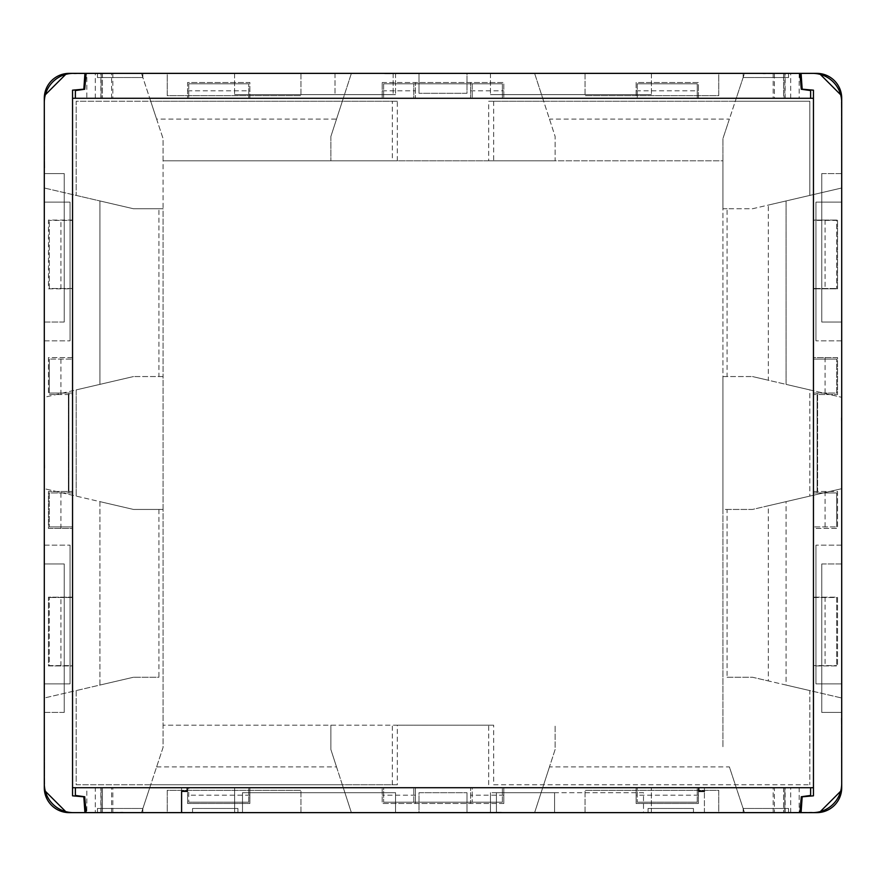 <?xml version="1.0" encoding="UTF-8"?>
<svg xmlns="http://www.w3.org/2000/svg" width="886" height="886" viewBox="0 0 886 886"><rect width="100%" height="100%" fill="white"/><g stroke="black" fill="none" stroke-linecap="round" stroke-linejoin="round"><path stroke-width="0.66" stroke-dasharray="4.43 3.32" d="M392.332 784.752L392.332 725.191L163.079 725.191L163.079 160.809L392.332 160.809L392.332 101.248L76.163 101.248L76.163 195.407L99.919 200.945L99.919 384.369L76.163 389.906L76.163 496.094L99.919 501.631L99.919 685.055L76.163 690.593L76.163 784.752L397.316 784.752L397.316 725.191L392.332 725.191M493.668 784.752L809.837 784.752L493.668 784.752L493.668 725.191L397.316 725.191M493.668 101.248L493.668 160.809L722.921 160.809L722.921 747.374L722.921 509.45L727.074 509.45L727.074 677.236L752.469 677.236L841.7 698.002L809.837 690.593L809.837 784.752L809.837 690.593L786.081 685.055L786.081 501.631L809.837 496.094L809.837 389.906L786.081 384.369L786.081 200.945L809.837 195.407L809.837 101.248L488.684 101.248L488.684 160.809L392.332 160.809M351.388 812.628L342.328 784.752L150.72 784.752L163.079 747.374L163.079 509.45L133.531 509.45L163.079 509.45L163.079 376.55L133.531 376.55L158.926 376.55L158.926 208.764L133.531 208.764L163.079 208.764L163.079 138.626L141.494 73.372L69.219 73.372A24.919 24.919 0 0 0 44.3 98.291L44.3 187.998L133.531 208.764L99.919 200.945L99.919 384.369L133.531 376.55L44.3 397.316L44.3 488.684L133.531 509.45L99.919 501.631L99.919 685.055L133.531 677.236L44.3 698.002L44.3 787.709A24.919 24.919 0 0 0 69.219 812.628L816.781 812.628A24.919 24.919 0 0 0 841.7 787.709L841.7 187.998L809.837 195.407L809.837 101.248L735.28 101.248L744.495 73.372L141.505 73.372L150.72 101.248L76.163 101.248L76.163 195.407L44.3 187.998L44.3 397.316L76.163 389.906L76.163 496.094L44.3 488.684L44.3 698.002L76.163 690.593L76.163 784.752L150.72 784.752L141.505 812.628L163.079 747.374L163.079 725.191L493.668 725.191M397.316 160.809L397.316 101.248L392.332 101.248M156.623 766.888L336.525 766.888L342.328 784.752L397.316 784.752M158.926 509.45L158.926 677.236L133.531 677.236L158.926 677.236M727.074 509.45L752.469 509.45L841.7 488.684L809.837 496.094L809.837 389.906L841.7 397.316L752.469 376.55L768.306 380.238L768.306 205.076L786.081 200.945L786.081 384.369L768.306 380.238M727.074 677.236L752.469 677.236L768.306 680.924L768.306 505.762L752.469 509.45L722.921 509.45L722.921 376.55L752.469 376.55L727.074 376.55L727.074 208.764L752.469 208.764L841.7 187.998L841.7 98.291A24.919 24.919 0 0 0 816.781 73.372L744.495 73.372L722.921 138.626L722.921 160.809L555.134 160.809L555.134 136.51L534.623 73.372M158.926 208.764L163.079 208.764L163.079 376.55L158.926 376.55M351.388 73.372L330.866 136.51L336.525 119.112L156.623 119.112L163.079 138.626L163.079 160.809L555.134 160.809L555.134 136.51L543.672 101.248L488.684 101.248M336.525 766.888L330.866 749.49L330.866 725.191L330.866 749.49L351.377 812.628M534.612 812.628L555.134 749.49L555.134 725.191L555.134 749.49L549.475 766.888L729.377 766.888L744.495 812.628L729.377 766.888M727.074 376.55L722.921 376.55L722.921 208.764L752.469 208.764L768.306 205.076M727.074 208.764L722.921 208.764L722.921 138.626L729.377 119.112L549.475 119.112M330.866 136.51L330.866 160.809L330.866 136.51M44.3 173.578L64.235 173.578L44.3 173.578L64.235 173.578L44.3 173.578L44.3 322.028L44.3 173.578L44.3 322.028L44.3 173.578L44.3 322.028L64.235 322.028L64.235 173.578L64.235 322.028L64.235 173.578L64.235 322.028L44.3 322.028M44.3 563.972L64.235 563.972L44.3 563.972L64.235 563.972L44.3 563.972L44.3 712.422L44.3 563.972L44.3 712.422L44.3 563.972L44.3 712.422L64.235 712.422L64.235 563.972L64.235 712.422L64.235 563.972L64.235 712.422L44.3 712.422M44.3 101.369L44.721 168.384L44.3 101.369M44.3 417.937L44.721 468.063L44.3 417.937M44.3 717.715L44.721 784.752L44.3 717.715M44.3 202.119L44.3 340.833L44.3 202.119L70.049 202.119L70.049 340.833L70.049 202.119L44.3 202.119M44.3 683.881L44.3 545.167L44.3 683.881L70.049 683.881L70.049 545.167L70.049 683.881L44.3 683.881M799.172 812.628L774.419 812.628L774.419 787.709L784.797 787.709L784.797 812.628L784.797 787.709L799.172 787.709L799.172 812.628L783.545 812.628L783.545 787.709L637.278 787.709L637.278 802.195L637.278 787.709L472.227 787.709L472.227 802.195L472.227 787.709L383.616 787.709L383.616 802.195L383.616 787.709L188.751 787.709L188.751 802.195L188.751 787.709L102.455 787.709L102.455 812.628L783.545 812.628L783.545 787.709L799.172 787.709M86.108 812.628L84.713 796.747L75.376 795.429L75.376 787.709L102.455 787.709L102.455 812.628L86.108 812.628L95.289 812.628L95.289 787.709L86.828 787.709L86.828 812.628M774.419 812.628L95.289 812.628M384.69 812.628L501.31 812.207L384.69 812.628M763.134 812.628L811.997 812.207L763.134 812.628M74.025 812.628L122.977 812.207L74.025 812.628M167.232 812.628L300.963 812.628L167.232 812.628L167.232 790.334L300.963 790.334L167.232 790.334L167.232 812.628M718.767 812.628L585.037 812.628L718.767 812.628L718.767 790.334L585.037 790.334L718.767 790.334L718.767 812.628M799.892 73.372L801.287 89.253L810.624 90.571L810.624 98.291L783.545 98.291L783.545 73.372L799.892 73.372L784.797 73.372L784.797 98.291L784.797 73.372L86.828 73.372L86.828 98.291L75.376 98.291L248.722 98.291L248.722 83.805L248.722 98.291L413.773 98.291L413.773 83.805L413.773 98.291L502.384 98.291L502.384 83.805L502.384 98.291L697.249 98.291L697.249 83.805L697.249 98.291L783.545 98.291L783.545 73.372L86.828 73.372M799.172 73.372L799.172 98.291L774.419 98.291L774.419 73.372M820.292 74.402L840.67 94.78M841.7 712.422L821.765 712.422L841.7 712.422L821.765 712.422L841.7 712.422L841.7 563.972L841.7 712.422L841.7 563.972L841.7 712.422L841.7 563.972L821.765 563.972L821.765 712.422L821.765 563.972L821.765 712.422L821.765 563.972L841.7 563.972M841.7 322.028L821.765 322.028L841.7 322.028L821.765 322.028L841.7 322.028L841.7 173.578L841.7 322.028L841.7 173.578L841.7 322.028L841.7 173.578L821.765 173.578L821.765 322.028L821.765 173.578L821.765 322.028L821.765 173.578L841.7 173.578M840.67 791.22L820.292 811.598M813.459 787.709L813.459 665.94L837.547 665.94L837.547 597.164L813.459 597.164L813.459 528.433L837.547 528.433L837.547 491.453L817.612 491.453L817.612 394.547L837.547 394.547L837.547 357.567L813.459 357.567L813.459 288.836L837.547 288.836L837.547 220.06L813.459 220.06L813.459 98.291L72.541 98.291L72.541 220.06L48.453 220.06L48.453 288.836L72.541 288.836L72.541 357.567L48.453 357.567L48.453 394.547L68.388 394.547L68.388 491.453L48.453 491.453L48.453 528.433L72.541 528.433L72.541 597.164L48.453 597.164L48.453 665.94L72.541 665.94L72.541 787.709L813.459 787.709L813.459 98.291M810.624 98.291L799.172 98.291M75.376 787.709L86.828 787.709M65.708 811.598L45.33 791.22M45.33 94.78L65.708 74.402M501.31 73.372L384.69 73.793L501.31 73.372M122.866 73.372L74.003 73.793L122.866 73.372M811.975 73.372L763.023 73.793L811.975 73.372M718.767 73.372L585.037 73.372L718.767 73.372L718.767 95.666L585.037 95.666L718.767 95.666L718.767 73.372M167.232 73.372L300.963 73.372L167.232 73.372L167.232 95.666L300.963 95.666L167.232 95.666L167.232 73.372M774.419 98.291L698.412 98.291L698.412 82.509L636.115 82.509L636.115 98.291L698.412 98.291L698.412 82.509L636.115 82.509L636.115 98.291L470.577 98.291L470.577 82.509L470.577 98.291L382.198 98.291L382.198 82.509L382.198 98.291L249.885 98.291L249.885 82.509L187.588 82.509L187.588 98.291L249.885 98.291L249.885 82.509L187.588 82.509L187.588 98.291L86.828 98.291M813.459 491.453L813.459 357.567L837.547 357.567L837.547 394.547L813.459 394.547L817.612 394.547L817.612 491.453L813.459 491.453L813.459 528.433L837.547 528.433L837.547 491.453L813.459 491.453M813.459 665.94L813.459 597.164L837.547 597.164L837.547 665.94L813.459 665.94M813.459 288.836L813.459 220.06L837.547 220.06L837.547 288.836L813.459 288.836M72.541 491.453L72.541 394.547L68.388 394.547L68.388 491.453L72.541 491.453L48.453 491.453L48.453 528.433L72.541 528.433L72.541 491.453M72.541 220.06L48.453 220.06L48.453 288.836L72.541 288.836L72.541 220.06M72.541 357.567L48.453 357.567L48.453 394.547L72.541 394.547L72.541 357.567M72.541 597.164L48.453 597.164L48.453 665.94L72.541 665.94L72.541 597.164M72.541 98.291L72.541 787.709M100.882 812.628L100.882 787.709L101.203 812.628L101.203 787.709L774.419 787.709M100.882 787.709L95.289 787.709M503.802 803.491L382.198 803.491L382.198 787.709L382.198 803.491L470.577 803.491L470.577 787.709L470.577 803.491L503.802 803.491L503.802 787.709L503.802 803.491M636.115 787.709L636.115 803.491L698.412 803.491L698.412 787.709L698.412 803.491L636.115 803.491L636.115 787.709M111.581 812.628L111.581 787.709M187.588 787.709L187.588 803.491L249.885 803.491L249.885 787.709L249.885 803.491L187.588 803.491L187.588 787.709M382.198 82.509L503.802 82.509L503.802 98.291L503.802 82.509L415.423 82.509L415.423 98.291L415.423 82.509L382.198 82.509M111.581 98.291L111.581 73.372M415.423 803.491L415.423 787.709L415.423 803.491M101.203 73.372L101.203 98.291L101.203 73.372M44.433 95.666L66.594 73.505M66.594 812.495L44.433 790.334M841.567 790.334L819.406 812.495M819.406 73.505L841.567 95.666M841.7 784.631L841.279 717.616L841.7 784.631M841.7 468.063L841.279 417.937L841.7 468.063M841.7 168.285L841.279 101.248L841.7 168.285M841.7 683.881L841.7 545.167L841.7 683.881L815.951 683.881L815.951 545.167L815.951 683.881L841.7 683.881M841.7 202.119L841.7 340.833L841.7 202.119L815.951 202.119L815.951 340.833L815.951 202.119L841.7 202.119M768.306 505.762L786.081 501.631L786.081 685.055L768.306 680.924M488.684 784.752L488.684 725.191M549.475 766.888L534.623 812.628M397.316 101.248L342.328 101.248L351.377 73.372M534.612 73.372L543.672 101.248L735.28 101.248L729.377 119.112M493.668 160.809L488.684 160.809M336.525 119.112L342.328 101.248L150.72 101.248L156.623 119.112M841.7 545.167L815.951 545.167L841.7 545.167M841.7 340.833L815.951 340.833L841.7 340.833M585.037 73.372L585.037 95.666L585.037 73.372M300.963 73.372L300.963 95.666L300.963 73.372M300.963 812.628L300.963 790.334L300.963 812.628M585.037 812.628L585.037 790.334L585.037 812.628M44.3 340.833L70.049 340.833L44.3 340.833M44.3 545.167L70.049 545.167L44.3 545.167M704.403 791.364L704.403 787.709L704.403 791.364L698.81 791.364L698.81 787.709L704.403 787.709L181.597 787.709L181.597 812.628L704.403 812.628L181.597 812.628L181.597 787.709L187.19 787.709L187.19 791.364L181.597 791.364L181.597 787.709L187.19 787.709M788.551 812.628L743.155 812.628L788.551 812.628L788.551 808.475L743.155 808.475L788.551 808.475L788.551 812.628M97.449 812.628L142.845 812.628L97.449 812.628L97.449 808.475L142.845 808.475L97.449 808.475L97.449 812.628M142.845 812.628L142.845 808.475L142.845 812.628M743.155 812.628L743.155 808.475L743.155 812.628M112.832 812.628L112.832 787.709M248.722 802.195L248.722 787.709L248.722 802.195L188.751 802.195L248.722 802.195M773.168 812.628L773.168 787.709M697.249 802.195L697.249 787.709L697.249 802.195L637.278 802.195L697.249 802.195M502.384 802.195L502.384 787.709L502.384 802.195L383.616 802.195L502.384 802.195M810.624 787.709L810.624 795.429L801.287 796.747L799.892 812.628M704.403 812.628L704.403 787.709L704.403 812.628M181.597 791.364L181.597 787.709L234.646 787.709L234.646 812.628L234.646 787.709L698.81 787.709M651.354 812.628L651.354 787.709L651.354 812.628M413.773 802.195L413.773 787.709L413.773 802.195M181.597 791.397L187.256 791.397L187.256 787.709M698.744 787.709L698.744 791.397L704.403 791.397M192.55 812.628L237.935 812.628L192.55 812.628L192.55 808.475L237.935 808.475L192.55 808.475L192.55 812.628M693.45 812.628L648.065 812.628L693.45 812.628L693.45 808.475L648.065 808.475L693.45 808.475L693.45 812.628M496.426 812.628L554.57 812.628L496.426 812.628L496.426 792.693L554.57 792.693L496.426 792.693L496.426 812.628M242.509 812.628L395.555 812.628L242.509 812.628L395.555 812.628L242.509 812.628L242.509 792.693L395.555 792.693L242.509 792.693L395.555 792.693L242.509 792.693L242.509 812.628M643.491 812.628L490.445 812.628L643.491 812.628L643.491 792.693L490.445 792.693L643.491 792.693L643.491 812.628M419.012 812.628L466.988 812.628L419.012 812.628L419.012 792.693L466.988 792.693L419.012 792.693L419.012 812.628M237.935 812.628L237.935 808.475L237.935 812.628M648.065 812.628L648.065 808.475L648.065 812.628M554.57 812.628L554.57 792.693L554.57 812.628M395.555 812.628L395.555 792.693L395.555 812.628M490.445 812.628L490.445 792.693L490.445 812.628M466.988 812.628L466.988 792.693L466.988 812.628M97.449 73.372L142.845 73.372L97.449 73.372L97.449 77.525L142.845 77.525L97.449 77.525L97.449 73.372M788.551 73.372L743.155 73.372L788.551 73.372L788.551 77.525L743.155 77.525L788.551 77.525L788.551 73.372M393.162 73.372L335.019 73.372L393.162 73.372L393.162 94.636L335.019 94.636L393.162 94.636L393.162 73.372M651.432 73.372L490.445 73.372L651.432 73.372L490.445 73.372L651.432 73.372L651.432 94.636L490.445 94.636L651.432 94.636L490.445 94.636L651.432 94.636L651.432 73.372M234.569 73.372L395.555 73.372L234.569 73.372L395.555 73.372L234.569 73.372L234.569 94.636L395.555 94.636L234.569 94.636L395.555 94.636L234.569 94.636L234.569 73.372M466.988 73.372L419.012 73.372L466.988 73.372L466.988 93.307L419.012 93.307L466.988 93.307L466.988 73.372M743.155 73.372L743.155 77.525L743.155 73.372M142.845 73.372L142.845 77.525L142.845 73.372M773.168 73.372L773.168 98.291M637.278 83.805L637.278 98.291L637.278 83.805L697.249 83.805L637.278 83.805M112.832 73.372L112.832 98.291M188.751 83.805L188.751 98.291L188.751 83.805L248.722 83.805L188.751 83.805M383.616 83.805L383.616 98.291L383.616 83.805L502.384 83.805L383.616 83.805M102.455 73.372L102.455 98.291L102.455 73.372M75.376 98.291L75.376 90.571L84.713 89.253L86.108 73.372M472.227 83.805L472.227 98.291L472.227 83.805M335.019 73.372L335.019 94.636L335.019 73.372M490.445 73.372L490.445 94.636L490.445 73.372M395.555 73.372L395.555 94.636L395.555 73.372M419.012 73.372L419.012 93.307L419.012 73.372M836.716 393.052L836.716 359.107L836.716 393.052L817.113 393.052L817.113 492.948L836.716 492.948L836.716 526.893L836.716 492.948L813.459 492.948L813.459 526.893L836.716 526.893L813.459 526.893L813.459 597.496L836.716 597.496L836.716 665.607L836.716 597.496L813.459 597.496L813.459 665.607L836.716 665.607L813.459 665.607L813.459 795.827L802.173 796.824L801.077 812.628L812.628 812.628A29.072 29.072 0 0 0 841.7 783.556L841.7 102.444A29.072 29.072 0 0 0 812.628 73.372L801.077 73.372L802.173 89.176L813.459 90.173L813.459 220.392L836.716 220.392L836.716 288.504L836.716 220.392L813.459 220.392L813.459 288.504L836.716 288.504L813.459 288.504L813.459 359.107L836.716 359.107L813.459 359.107L813.459 393.052L817.113 393.052L817.113 492.948L813.459 492.948L813.459 393.052L836.716 393.052M820.303 74.402L840.67 94.769M840.67 791.231L820.303 811.598M49.284 492.948L49.284 526.893L49.284 492.948L68.886 492.948L68.886 393.052L49.284 393.052L49.284 359.107L49.284 393.052L72.541 393.052L72.541 359.107L49.284 359.107L72.541 359.107L72.541 288.504L49.284 288.504L49.284 220.392L49.284 288.504L72.541 288.504L72.541 220.392L49.284 220.392L72.541 220.392L72.541 90.173L83.827 89.176L84.923 73.372L73.372 73.372A29.072 29.072 0 0 0 44.3 102.444L44.3 783.556A29.072 29.072 0 0 0 73.372 812.628L84.923 812.628L83.827 796.824L72.541 795.827L72.541 665.607L49.284 665.607L49.284 597.496L49.284 665.607L72.541 665.607L72.541 597.496L49.284 597.496L72.541 597.496L72.541 526.893L49.284 526.893L72.541 526.893L72.541 492.948L68.886 492.948L68.886 393.052L72.541 393.052L72.541 492.948L49.284 492.948M65.697 811.598L45.33 791.231M45.33 94.769L65.697 74.402M790.711 98.291L790.711 73.372M790.711 812.628L790.711 787.709M785.118 812.628L785.118 787.709M785.118 98.291L785.118 73.372M60.912 288.836L60.912 220.06M60.912 394.547L60.912 357.567M60.912 528.433L60.912 491.453M60.912 665.94L60.912 597.164M825.087 597.164L825.087 665.94M825.087 491.453L825.087 528.433M825.087 357.567L825.087 394.547M825.087 220.06L825.087 288.836M187.588 90.815L249.885 90.815M382.198 90.815L415.423 90.815M636.115 90.815L698.412 90.815M470.577 90.815L503.802 90.815M249.885 795.185L187.588 795.185M415.423 795.185L382.198 795.185M698.412 795.185L636.115 795.185M503.802 795.185L470.577 795.185M100.882 98.291L100.882 73.372M95.289 98.291L95.289 73.372"/><path stroke-width="1.33" d="M45.33 94.78L44.433 95.666A24.919 24.919 0 0 0 44.3 98.291L44.3 173.578M44.3 322.028L44.3 563.972M44.3 712.422L44.3 787.709A24.919 24.919 0 0 0 44.433 790.334L45.33 791.22M813.459 787.709L810.624 787.709L810.624 795.429L801.287 796.747L799.892 812.628L816.781 812.628A24.919 24.919 0 0 0 819.406 812.495L820.292 811.598M65.708 811.598L66.594 812.495A24.919 24.919 0 0 0 69.219 812.628L86.108 812.628L84.713 796.747L75.376 795.429L75.376 787.709L72.541 787.709M820.292 74.402L819.406 73.505A24.919 24.919 0 0 0 816.781 73.372L799.892 73.372L801.287 89.253L810.624 90.571L810.624 98.291L813.459 98.291M840.67 94.78L841.567 95.666A24.919 24.919 0 0 1 841.7 98.291L841.7 173.578M840.67 791.22L841.567 790.334A24.919 24.919 0 0 0 841.7 787.709L841.7 712.422M841.7 563.972L841.7 322.028M65.708 74.402L66.594 73.505A24.919 24.919 0 0 1 69.219 73.372L86.108 73.372L84.713 89.253L75.376 90.571L75.376 98.291L72.541 98.291M44.433 95.666A24.919 24.919 0 0 1 66.594 73.505M66.594 812.495A24.919 24.919 0 0 1 44.433 790.334M841.567 790.334A24.919 24.919 0 0 1 819.406 812.495M819.406 73.505A24.919 24.919 0 0 1 841.567 95.666M799.892 812.628L86.108 812.628M810.624 787.709L698.81 787.709L698.81 791.364L704.403 791.397L698.744 791.397L698.81 787.709M181.597 791.364L181.597 812.628L181.597 791.364L187.19 791.364L187.19 787.709L75.376 787.709M187.19 787.709L187.256 791.397L181.597 791.397M698.744 787.709L187.256 787.709M86.108 73.372L799.892 73.372M75.376 98.291L810.624 98.291M840.67 791.231A29.072 29.072 0 0 0 841.7 783.556L841.7 102.444A29.072 29.072 0 0 0 812.628 73.372L801.077 73.372L802.173 89.176L813.459 90.173L813.459 795.827L802.173 796.824L801.077 812.628L812.628 812.628A29.072 29.072 0 0 0 840.67 791.231L820.303 811.598M820.303 74.402L840.67 94.769M45.33 94.769A29.072 29.072 0 0 0 44.3 102.444L44.3 783.556A29.072 29.072 0 0 0 73.372 812.628L84.923 812.628L83.827 796.824L72.541 795.827L72.541 90.173L83.827 89.176L84.923 73.372L73.372 73.372A29.072 29.072 0 0 0 45.33 94.769L65.697 74.402M65.697 811.598L45.33 791.231"/></g></svg>
